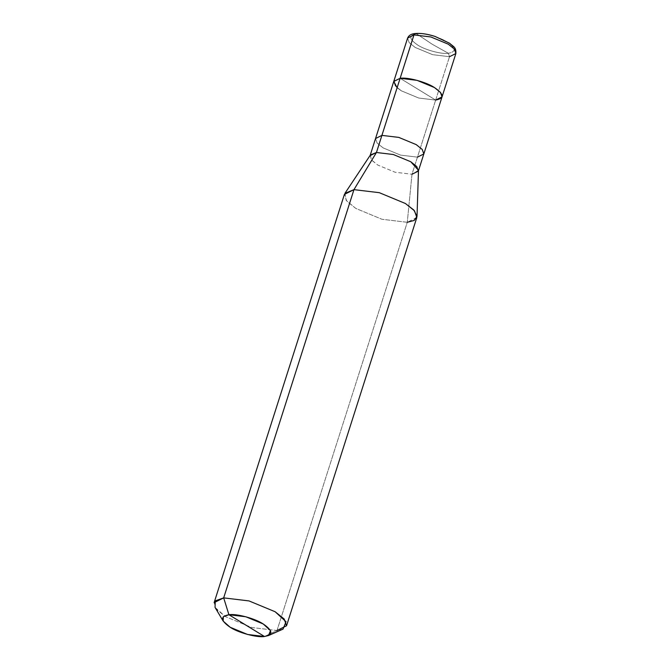 <?xml version="1.0" encoding="UTF-8"?>
<svg xmlns="http://www.w3.org/2000/svg" width="670" height="670" viewBox="0 0 670 670"><rect width="100%" height="100%" fill="white"/><g stroke="black" fill="none" stroke-linecap="round" stroke-linejoin="round"><path stroke-width="0.5" stroke-dasharray="3.35 2.51" d="M435.659 100.073L418.767 98.046L401.364 90.827L397.101 87.762L401.364 90.827L418.767 98.046L435.659 100.073L417.896 89.185L435.659 100.073L449.503 56.699L411.983 174.259L407.276 222.298L276.995 630.529L264.466 636.5L276.995 630.529L407.276 222.298L411.983 174.259L435.659 100.073L400.124 78.306L435.659 100.073L418.767 98.046L401.364 90.827L395.325 85.986L393.751 81.48L395.325 85.986L401.364 90.827L418.767 98.046L435.659 100.073L442.032 96.89M416.531 33.776L432.234 44.254L448.389 53.29C456.32 51.783 455.952 48.039 447.284 42.068C440.064 37.168 423.147 32.612 416.531 33.776C423.147 32.612 440.064 37.168 447.284 42.068C455.952 48.039 456.32 51.783 448.389 53.29L449.503 56.699L448.389 53.29L432.234 44.254L416.531 33.776C408.608 35.284 408.976 39.028 417.636 45.007C424.864 49.898 441.773 54.454 448.389 53.29C441.773 54.454 424.864 49.898 417.636 45.007C408.976 39.028 408.608 35.284 416.531 33.776L415.492 33.5M455.876 53.525L449.503 56.699L432.611 54.672L415.199 47.461L409.169 42.62L407.595 38.115L409.169 42.62L415.199 47.461L432.611 54.672L449.503 56.699M400.124 78.306L417.896 89.185L400.124 78.306M423.825 153.958L417.452 157.14L400.551 155.113L383.148 147.894L377.109 143.053L375.535 138.548L377.109 143.053L383.148 147.894L400.551 155.113L417.452 157.14M418.482 170.322L411.983 174.259L395.091 172.232L377.687 165.013L371.264 159.703L370.409 154.979M416.832 217.524L407.276 222.298L381.934 219.258L355.82 208.429L346.775 201.176L344.405 194.409M283.041 629.113L276.995 630.529L251.652 627.489L225.539 616.66L215.045 607.414M370.192 155.306L371.649 160.18L377.687 165.013L395.091 172.232L411.983 174.259M344.908 193.37L346.197 200.456L355.82 208.429L381.934 219.258L407.276 222.298M214.124 602.648L216.485 609.407L225.539 616.66L251.652 627.489L276.995 630.529"/><path stroke-width="1" d="M397.101 87.762L393.793 81.363L400.124 78.306L413.959 34.932L415.031 33.626L413.959 34.932L430.86 36.959L448.264 44.178L454.302 49.019L455.876 53.525L454.302 49.019L448.264 44.178L430.86 36.959L413.959 34.932L407.595 38.115L413.959 34.932L400.124 78.306C407.502 77.008 426.371 82.092 434.428 87.544C444.093 94.219 444.503 98.39 435.659 100.073L442.032 96.89L440.458 92.385L434.428 87.544L417.016 80.333L400.124 78.306L393.751 81.48L400.124 78.306L417.016 80.333L434.428 87.544L440.458 92.385L442.032 96.89L423.825 153.958L422.242 149.452L416.212 144.611L398.801 137.4L381.908 135.373L400.124 78.306L393.793 81.363L397.101 87.762M449.503 56.699L455.876 53.525C456.27 46.967 453.347 46.749 449.604 43.265L434.972 36.398C427.443 34.019 420.944 33.056 415.492 33.5C411.43 33.76 408.8 35.301 407.595 38.115L375.535 138.548L381.908 135.373L398.801 137.4L416.212 144.611L422.242 149.452L423.825 153.958L418.356 171.076L416.782 166.57L410.752 161.738L393.34 154.519L376.448 152.492L381.908 135.373L375.535 138.548L370.075 155.666L376.448 152.492L393.34 154.519L410.752 161.738L418.482 170.322L417.025 216.393L413.842 210.053L405.417 203.513L379.304 192.684L353.961 189.644L376.448 152.492L353.961 189.644L379.304 192.684L405.417 203.513L414.47 210.765L416.832 217.524L286.551 625.763L284.189 619.005L275.135 611.744L249.022 600.923L223.679 597.875L353.961 189.644L344.908 193.37L370.409 154.979L376.448 152.492L400.124 78.306C407.502 77.008 426.371 82.092 434.428 87.544C444.093 94.219 444.503 98.39 435.659 100.073M416.531 33.776L415.492 33.5M223.169 621.09L215.045 607.414L215.246 600.856L223.679 597.875L214.124 602.648L344.405 194.409L353.961 189.644L223.679 597.875L228.922 614.733L223.303 616.718L223.169 621.09L230.162 627.254L247.573 634.473L264.466 636.5L228.922 614.733C236.309 613.435 255.178 618.519 263.226 623.979C272.891 630.646 273.31 634.817 264.466 636.5C257.079 637.798 238.219 632.715 230.162 627.254C220.497 620.587 220.087 616.417 228.922 614.733L264.466 636.5L268.494 635.554L270.487 630.629L263.226 623.979L245.823 616.76L228.922 614.733L223.679 597.875L249.022 600.923L275.135 611.744L286.023 621.718L283.041 629.113L268.494 635.554M417.452 157.14L423.825 153.958M411.983 174.259L418.356 171.076M407.276 222.298L414.228 220.43L417.025 216.393M276.995 630.529L286.551 625.763M455.876 53.525L442.032 96.89"/></g></svg>
